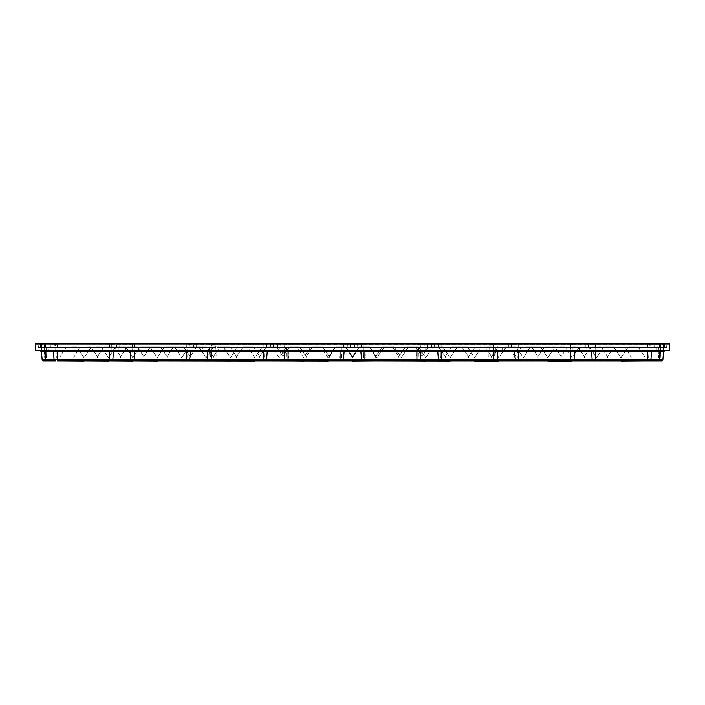 <?xml version="1.0" encoding="UTF-8"?>
<svg xmlns="http://www.w3.org/2000/svg" width="705" height="705" viewBox="0 0 705 705"><rect width="100%" height="100%" fill="white"/><g stroke="black" fill="none" stroke-linecap="round" stroke-linejoin="round"><path stroke-width="0.53" stroke-dasharray="3.52 2.64" d="M46.23 347.909L46.23 350.711L38.907 350.711L46.23 350.711L38.907 350.711L46.23 350.711L46.23 347.909L38.907 347.909L38.907 350.711L38.907 347.909L46.23 347.909M35.25 350.711L669.75 350.711L669.75 344.005L663.652 344.005L663.652 350.711L656.329 350.711L663.652 350.711L663.652 347.909L656.329 347.909L656.329 350.711M52.434 350.711L53.651 351.83L54.338 359.726L42.141 359.726L41.445 351.83L53.651 351.83L41.445 351.83L42.141 359.726L54.073 359.726L53.404 351.83L109.442 351.83L109.442 359.726L207.816 359.726L207.147 351.83L263.185 351.83L263.185 350.711L288.072 350.711L40.229 350.711L268.42 350.711A1.216 1.181 -90 0 0 267.239 351.83L266.569 359.726A1.216 1.181 -90 0 1 265.388 360.837L57.458 360.837L57.458 359.726L109.442 359.726L109.442 360.837M208.997 360.837A1.216 1.181 -90 0 1 207.816 359.726L284.688 359.726L284.018 351.83L340.057 351.83L340.057 350.711L364.943 350.711L288.072 350.711L345.291 350.711A1.216 1.181 -90 0 0 344.111 351.83L343.441 359.726A1.216 1.181 -90 0 1 342.26 360.837L279.224 360.837M279.224 360.995L303.635 360.995L285.869 360.837A1.216 1.181 -90 0 1 284.688 359.726L361.559 359.726L360.889 351.83L416.928 351.83L416.928 350.711L441.815 350.711L359.709 350.711L360.889 351.83L340.057 351.83L340.057 360.837M362.74 360.837A1.216 1.181 -90 0 1 361.559 359.726L438.431 359.726L437.761 351.83L493.8 351.83L493.8 350.711L436.58 350.711L437.761 351.83L420.982 351.83L420.312 359.726A1.216 1.181 -90 0 1 419.131 360.837L342.26 360.837M439.612 360.837A1.216 1.181 -90 0 1 438.431 359.726L515.302 359.726L514.632 351.83L518.686 351.83L518.686 350.711L595.558 350.711L513.452 350.711L514.632 351.83L497.853 351.83L497.184 359.726A1.216 1.181 -90 0 1 496.003 360.837L419.131 360.837M516.483 360.837A1.216 1.181 -90 0 1 515.302 359.726L592.182 359.726L591.504 351.83L647.542 351.83L647.542 350.711L590.323 350.711L591.504 351.83L574.725 351.83L574.055 359.726A1.216 1.181 -90 0 1 572.874 360.837L496.003 360.837M125.543 350.711L118.22 350.711L125.543 350.711L118.22 350.711L125.543 350.711L125.543 347.909L118.22 347.909L118.22 350.711L118.22 347.909L125.543 347.909L125.543 350.711M202.414 350.711L195.091 350.711L202.414 350.711L195.091 350.711L202.414 350.711L202.414 347.909L195.091 347.909L195.091 350.711L195.091 347.909L202.414 347.909L202.414 350.711M279.286 350.711L271.971 350.711L279.286 350.711L271.971 350.711L279.286 350.711L279.286 347.909L271.971 347.909L271.971 350.711L271.971 347.909L279.286 347.909L279.286 350.711M356.157 350.711L348.843 350.711L356.157 350.711L348.843 350.711L356.157 350.711L356.157 347.909L348.843 347.909L348.843 350.711L348.843 347.909L356.157 347.909L356.157 350.711M48.671 350.711L41.348 350.711L48.671 350.711L48.671 347.909L41.348 347.909L41.348 350.711L41.348 344.005L663.652 344.005M433.029 350.711L425.714 350.711L433.029 350.711L425.714 350.711L433.029 350.711L433.029 347.909L425.714 347.909L425.714 350.711L425.714 347.909L433.029 347.909L433.029 350.711M509.909 350.711L502.586 350.711L509.909 350.711L502.586 350.711L509.909 350.711L509.909 347.909L502.586 347.909L502.586 350.711L502.586 347.909L509.909 347.909L509.909 350.711M586.78 350.711L579.457 350.711L586.78 350.711L579.457 350.711L586.78 350.711L586.78 347.909L579.457 347.909L579.457 350.711L579.457 347.909L586.78 347.909L586.78 350.711M666.093 350.711L658.77 350.711L666.093 350.711L658.77 350.711L666.093 350.711L666.093 347.909L658.77 347.909L658.77 350.711L658.77 347.909L666.093 347.909L666.093 350.711M666.093 347.909L658.77 347.909L666.093 347.909M586.78 347.909L579.457 347.909L586.78 347.909M509.909 347.909L502.586 347.909L509.909 347.909M433.029 347.909L425.714 347.909L433.029 347.909M356.157 347.909L348.843 347.909L356.157 347.909M279.286 347.909L271.971 347.909L279.286 347.909M202.414 347.909L195.091 347.909L202.414 347.909M125.543 347.909L118.22 347.909L125.543 347.909M45.517 360.837L43.358 360.837A1.216 1.216 0 0 1 42.141 359.726A1.216 1.216 0 0 0 43.358 360.837A1.216 1.216 0 0 1 42.141 359.726A1.216 1.216 0 0 0 43.358 360.837A1.216 1.216 0 0 1 42.141 359.726L45.455 359.726L45.517 360.837L55.554 360.837L54.338 359.726L45.455 359.726L45.517 360.837L45.367 350.711L40.229 350.711L41.445 351.83L40.229 350.711L45.367 350.711L45.42 351.83L45.367 350.711M593.354 360.837A1.216 1.181 -90 0 1 592.182 359.726L647.542 359.726L647.542 360.837L572.874 360.837M649.746 360.837L659.483 360.837L649.746 360.837A1.216 1.181 -90 0 0 650.926 359.726L659.545 359.726L659.483 360.837L649.446 360.837L650.662 359.726L662.859 359.726A1.216 1.216 0 0 1 661.642 360.837A1.216 1.216 0 0 0 662.859 359.726L659.545 359.726L659.483 360.837L659.545 359.726L650.662 359.726L651.35 351.83L659.58 351.83L651.596 351.83L650.926 359.726L647.542 359.726L647.542 351.83L651.596 351.83L652.777 350.711L647.542 350.711L652.777 350.711M645.287 360.837L620.999 360.837M376.84 360.995L620.999 360.995M547.794 360.995L572.196 360.995M474.58 360.995L498.981 360.995M450.178 360.837L474.456 360.837L450.178 360.995M425.776 360.837L450.054 360.837L425.776 360.995M401.251 360.995L425.653 360.995M328.16 360.837L352.438 360.995L328.16 360.837M279.347 360.995L328.036 360.995L279.347 360.837M230.544 360.837L254.822 360.837M206.142 360.837L157.33 360.837M59.714 360.837L132.126 360.837A1.216 1.181 -90 0 1 130.945 359.726L130.275 351.83L113.496 351.83L112.818 359.726A1.216 1.181 -90 0 1 111.646 360.837M84.115 360.837L108.403 360.837L84.115 360.995M561.215 360.837L584.278 360.837L561.215 360.837M561.092 360.837L538.03 360.837L561.092 360.837M491.667 360.837L514.721 360.837L491.667 360.837M491.544 360.837L468.481 360.837L491.544 360.837M468.358 360.837L445.296 360.837L468.358 360.837M445.172 360.837L422.11 360.837L445.172 360.837M398.924 360.837L421.987 360.837L398.924 360.837M398.81 360.837L375.747 360.837L398.81 360.837M329.253 360.837L306.19 360.995L329.253 360.837M282.89 360.837L259.828 360.837L282.89 360.837M259.704 360.837L236.642 360.995L259.704 360.837M236.519 360.837L213.456 360.995L236.519 360.837M166.97 360.837L143.908 360.995L166.97 360.837M120.599 360.837L97.537 360.837L120.599 360.837M97.422 360.837L74.36 360.837L97.422 360.837M303.749 360.995L328.036 360.837M132.928 360.995L157.206 360.837M607.578 360.995L630.64 360.995L607.578 360.995M134.329 360.837L134.329 351.83L186.314 351.83L186.314 350.711L129.094 350.711L130.275 351.83L134.329 351.83L134.32 350.711L191.549 350.711A1.216 1.181 -90 0 0 190.368 351.83L189.698 359.726A1.216 1.181 -90 0 1 188.517 360.837M663.555 351.83L659.58 351.83L663.555 351.83L662.859 359.726L663.555 351.83L662.859 359.726L659.545 359.726L659.58 351.83L663.555 351.83L664.771 350.711L659.633 350.711L664.771 350.711M200.89 347.909L196.625 347.909L200.89 347.909L196.625 347.909L200.89 347.909L200.89 344.005L200.89 347.909M655.28 347.662L666.472 347.662L667.018 344.005L666.718 347.442L667.018 344.005L666.718 347.442L659.73 347.442L659.739 344.005L667.018 344.005L654.822 344.005L667.018 344.005L654.963 344.005L659.739 344.005L659.73 347.442L654.275 347.662L659.713 347.662L652.301 347.38L659.589 347.635C649.287 347.635 649.287 347.635 659.589 347.635C649.287 347.635 649.287 347.635 659.589 347.635L664.277 347.38L659.616 347.38C649.763 347.424 649.763 347.424 659.616 347.38C649.763 347.424 649.763 347.424 659.616 347.38L659.668 347.38C651.367 347.433 651.367 347.433 659.668 347.38C651.367 347.433 651.367 347.433 659.668 347.38L416.928 347.662L659.713 347.662L588.428 347.442L654.672 347.442L647.542 347.442L647.542 344.005L647.542 347.442L647.542 344.005L595.558 344.005L659.536 344.005L578.091 344.005L588.137 344.005L588.428 347.442L570.671 347.442L570.671 344.005L570.671 347.442L570.671 344.005L518.686 344.005L592.315 344.005L501.22 344.005L511.266 344.005L511.557 347.442L493.8 347.442L493.8 344.005L493.8 347.442L493.8 344.005L441.815 344.005L515.443 344.005L424.348 344.005L434.395 344.005L434.685 347.442L416.928 347.442L416.928 344.005L416.928 347.442L416.928 344.005L347.477 344.005L357.523 344.005L357.814 347.442L364.943 347.442L361.409 347.442L361.7 344.005L438.572 344.005L280.652 344.005L280.942 347.442L263.185 347.442L270.315 347.442L270.605 344.005L280.652 344.005L270.605 344.005L270.315 347.442L263.185 347.442L263.185 344.005L284.829 344.005L186.314 344.005L207.957 344.005L196.625 344.005L196.625 347.909L196.625 344.005L198.757 344.005L46.433 344.005M124.018 347.909L119.744 347.909L124.018 347.909L119.744 347.909L124.018 347.909L124.018 344.005L124.018 347.909M434.641 344.005L112.685 344.005L124.018 344.005L119.744 344.005L119.744 347.909L119.744 344.005L203.78 344.005L204.071 347.442L203.78 344.005M277.761 347.909L273.496 347.909L277.761 347.909L273.496 347.909L277.761 347.909L277.761 344.005L277.761 347.909M275.629 344.005L277.761 344.005L273.496 344.005L273.496 347.909L273.496 344.005L275.629 344.005M41.348 347.909L48.671 347.909M47.147 347.909L42.873 347.909L47.147 347.909L47.147 344.005L45.014 344.005L47.147 344.005M42.873 344.005L45.014 344.005L42.873 344.005L42.873 347.909M44.706 347.909L40.432 347.909L44.706 347.909L40.432 347.909L44.706 347.909L44.706 344.005L44.706 347.909M42.573 344.005L40.432 344.005L40.432 347.909L40.432 344.005L42.573 344.005M40.432 344.005L44.706 344.005L40.432 344.005M508.375 347.909L504.11 347.909L508.375 347.909L504.11 347.909L508.375 347.909L508.375 344.005L508.375 347.909M504.11 344.005L504.11 347.909L504.11 344.005M585.256 347.909L580.982 347.909L585.256 347.909L580.982 347.909L585.256 347.909L585.256 344.005L585.256 347.909M580.982 344.005L580.982 347.909L580.982 344.005M431.504 347.909L427.239 347.909L431.504 347.909L427.239 347.909L431.504 347.909L431.504 344.005L431.504 347.909M427.239 344.005L427.239 347.909L427.239 344.005L431.504 344.005L427.239 344.005M656.329 347.909L663.652 347.909M662.127 347.909L657.853 347.909L662.127 347.909L662.127 344.005L659.986 344.005L662.127 344.005M657.853 344.005L659.986 344.005L657.853 344.005L657.853 347.909M664.568 347.909L660.294 347.909L664.568 347.909L660.294 347.909L664.568 347.909L664.568 344.005L664.568 347.909M660.294 344.005L660.294 347.909L660.294 344.005L664.568 344.005L662.065 344.005M354.633 347.909L350.367 347.909L354.633 347.909L350.367 347.909L354.633 347.909L354.633 344.005L354.633 347.909M350.367 344.005L350.367 347.909L350.367 344.005L354.633 344.005M432.227 347.662L340.057 347.662L364.943 347.662L364.943 344.005L364.943 347.442L416.928 347.442L340.057 347.442L340.057 344.005L340.057 347.442L361.409 347.442L280.942 347.442L280.652 344.005L286.371 344.005M357.77 344.005L362.952 344.005M511.513 344.005L661.017 344.005L647.498 344.234L660.77 344.234L659.096 344.234L660.77 344.234L660.285 358.158L660.77 344.234L660.285 358.158L648.882 358.158L649.27 344.234L648.891 358.158L660.285 358.158L661.017 344.005L516.968 344.005M588.393 344.005L593.566 344.005M50.178 344.005L50.487 347.442L38.281 347.442L37.982 344.005L38.281 347.442L45.27 347.442L38.281 347.442L45.27 347.442L45.261 344.005L37.982 344.005L50.037 344.005L50.328 347.442L50.037 344.005M50.284 344.005L55.774 344.005M344.26 347.662L204.309 347.662L263.185 347.442L204.071 347.442L211.2 347.442L211.2 344.005L211.2 347.442L186.314 347.442L193.443 347.442L193.734 344.005L193.443 347.442L109.442 347.442L116.572 347.442L116.863 344.005L116.572 347.442L109.442 347.442L109.442 344.005L112.685 344.005L45.464 344.005L126.909 344.005L127.2 347.442L126.909 344.005M127.156 344.005L132.646 344.005M204.027 344.005L209.517 344.005M35.25 344.005L41.348 344.005M193.443 347.442L204.071 347.442M45.261 344.005L45.287 347.662L38.969 347.662L57.458 347.38L45.384 347.38C55.395 347.433 55.395 347.433 45.384 347.38C55.395 347.433 55.395 347.433 45.384 347.38L45.331 347.38C53.651 347.433 53.651 347.433 45.331 347.38C53.651 347.433 53.651 347.433 45.331 347.38L211.2 347.662L116.572 347.442L186.314 347.442L186.314 344.005L186.314 347.442L134.329 347.442L134.329 344.005L134.329 347.662L38.528 347.662L37.982 344.005L38.528 347.662L186.314 347.662L53.377 347.627M57.458 347.442L45.411 347.627C55.713 347.627 55.713 347.627 45.411 347.627C55.713 347.627 55.713 347.627 45.411 347.627L57.458 347.635L41.736 347.662L54.179 347.45L41.736 347.662L42.282 344.005L54.479 344.005L42.282 344.005L41.736 347.662L109.442 347.442L57.458 347.442L57.458 344.005L57.458 347.662L109.46 347.662L57.449 347.662L113.214 347.662L57.449 347.662L109.442 347.662L57.458 347.662L109.442 347.635L57.458 347.662L109.442 347.635L57.458 347.442L57.458 344.005L57.458 347.442M45.27 347.442L50.725 347.662M420.832 347.662L441.815 347.442L441.815 344.005L438.572 344.005L441.815 344.005L441.815 347.442L493.8 347.442L434.685 347.442L434.395 344.005M501.035 347.662L518.686 347.442L518.686 344.005L515.443 344.005L518.686 344.005L518.686 347.442L570.671 347.442L511.557 347.442L511.266 344.005M659.73 347.442L666.718 347.442L654.672 347.442L654.963 344.005L654.672 347.442L666.718 347.442L659.73 347.442L659.739 344.005L659.73 347.442L654.513 347.442L654.822 344.005M38.528 347.662L48.795 347.671M577.906 347.662L570.671 347.635L577.756 347.671M435.064 347.662L441.815 347.38L422.833 347.389L434.853 347.653M426.516 347.662L425.538 347.662M509.08 347.662L503.846 347.662M576.575 347.389L595.558 347.635L576.575 347.389M503.388 347.662L508.693 347.662M352.5 347.644L500.77 347.653M421.132 347.662L431.821 347.662M423.679 347.662L416.928 347.38L423.899 347.653M493.8 344.005L493.8 347.442L497.333 347.442L346.516 347.662M647.542 344.005L647.542 347.442L651.085 347.442L497.333 347.442L595.558 347.662L595.558 344.005L592.315 344.005L595.558 344.005L595.558 347.442L647.542 347.442L595.558 347.662L651.314 347.662L497.571 347.662L659.624 347.662M220.7 347.662L344.322 347.662M192.209 347.389L206.442 347.38L192.209 347.389M134.329 347.635L207.429 347.662L130.557 347.662M115.338 347.389L129.57 347.38L115.338 347.389M574.989 347.635L591.239 347.635L574.989 347.635M57.458 347.635L109.442 347.23L57.458 347.23L109.442 347.38L68.077 347.662M340.057 344.005L340.057 347.442L288.072 347.662L340.057 347.635L288.072 347.635L340.057 347.442L340.057 344.005L343.3 344.005L343.829 347.662L361.171 347.662L263.185 347.662L343.829 347.662L288.072 347.662L288.072 344.005L288.072 347.442L347.186 347.442L347.477 344.005L347.186 347.442L357.814 347.442L357.523 344.005M344.815 347.38L360.185 347.38L344.815 347.38M190.517 347.662L207.006 347.662L190.517 347.662M143.829 347.662L211.2 347.635M595.558 347.662L647.542 347.662L591.786 347.662L592.315 344.005L591.786 347.662L594.544 347.662M591.724 347.662L591.239 347.635L591.724 347.662M663.828 347.635L664.277 347.38L663.828 347.635M41.295 347.662L40.141 347.23L41.295 347.662M654.275 347.662L659.713 347.662L659.536 344.005L659.554 347.442L659.536 344.005L659.554 347.442L663.017 347.442L650.821 347.442L663.264 347.662L662.718 344.005L650.521 344.005L662.718 344.005L659.536 344.005L662.718 344.005L663.264 347.662L659.995 347.662M651.059 347.662L650.521 344.005M283.754 347.627L267.38 347.662L283.754 347.627M187.592 344.005L518.73 344.005L416.884 344.234L418.655 344.234L418.268 358.158L418.655 344.234L441.859 344.234L440.087 344.234L440.475 358.158L418.268 358.158L493.377 358.158L440.475 358.158L439.849 344.005M341.326 344.005L288.116 344.234L364.987 344.234L340.013 344.234L341.784 344.234L341.396 358.158L363.604 358.158L363.216 344.234L363.604 358.158L339.634 358.158L341.396 358.158L342.022 344.005L341.246 344.005M265.142 344.005L264.463 344.005L265.142 344.005M56.109 358.158L55.51 344.005L134.373 344.005L134.329 347.442L134.329 344.005L43.983 344.005L57.502 344.234L55.73 344.234L56.118 358.158L120.661 358.025L56.118 358.158M55.51 344.005L132.602 344.234L132.989 358.158L339.634 358.158L122.441 358.158L132.989 358.158L132.364 344.005L57.502 344.005M110.623 344.005L111.408 344.005L110.782 358.158L111.408 344.005L109.407 344.005L110.711 344.005M264.454 344.005L263.141 344.234L265.15 344.005L264.525 358.158L264.913 344.234L286.345 344.234L286.732 358.158L286.107 344.005L264.375 344.005M495.527 344.234L493.756 344.234L495.527 344.234L495.139 358.158L495.527 344.234L516.959 344.234L495.527 344.234M518.73 344.234L572.398 344.234L518.73 344.234L519.109 358.158L570.248 358.158L495.139 358.158L519.109 358.158L518.73 344.234M593.83 344.234L572.398 344.234L572.011 358.158L572.398 344.234L595.602 344.234L593.83 344.234L594.218 358.158L584.842 358.158L647.12 358.158L594.218 358.158L593.83 344.234M188.041 344.234L209.464 344.234L209.861 358.158L209.235 344.005L188.041 344.234L187.653 358.158L188.041 344.234M55.633 344.005L43.983 344.005L45.904 344.234L43.983 344.005L45.904 344.234L46.327 358.158L44.715 358.158L56.365 358.158L44.715 358.158L46.327 358.158L45.904 344.234L44.23 344.234L44.715 358.158L43.983 344.005L45.869 344.005L46.327 358.158L45.887 344.005L55.88 344.234L56.365 358.158M416.505 358.158L365.366 358.158L416.505 358.158L416.884 344.005L364.987 344.234L416.884 344.234L416.505 358.158M493.377 358.158L495.139 358.158L493.377 358.158L493.756 344.234L441.859 344.234L493.756 344.234L493.377 358.158M516.959 344.234L517.347 358.158L516.959 344.234M570.248 358.158L584.339 358.025L570.248 358.158L570.627 344.234L570.248 358.158M649.798 358.158L648.882 358.158M659.096 344.234L658.673 358.158C645.657 358.158 645.657 358.158 658.673 358.158C645.657 358.158 645.657 358.158 658.673 358.158L660.285 358.158L658.673 358.158L659.096 344.234L649.12 344.234L659.096 344.234M365.366 358.158L363.604 358.158L365.366 358.158L364.987 344.234L365.366 358.158M376.902 358.158L85.887 358.158C69.883 358.158 69.883 358.158 85.887 358.158C69.883 358.158 69.883 358.158 85.887 358.158L132.258 358.158L85.887 358.158C69.883 358.158 69.883 358.158 85.887 358.158C69.883 358.158 69.883 358.158 85.887 358.158L71.857 358.158C55.854 358.158 55.854 358.158 71.857 358.158C55.854 358.158 55.854 358.158 71.857 358.158L120.158 358.158L71.857 358.158C55.854 358.158 55.854 358.158 71.857 358.158C55.854 358.158 55.854 358.158 71.857 358.158L352.5 358.158C352.5 356.184 352.5 356.184 352.5 358.158C352.5 356.184 352.5 356.184 352.5 358.158C352.5 356.184 352.5 356.184 352.5 358.158C352.5 356.184 352.5 356.184 352.5 358.158L376.902 358.158M582.559 358.158L619.113 358.158C635.117 358.158 635.117 358.158 619.113 358.158C635.117 358.158 635.117 358.158 619.113 358.158L572.742 358.158L619.113 358.158C635.117 358.158 635.117 358.158 619.113 358.158C635.117 358.158 635.117 358.158 619.113 358.158L633.143 358.158C649.146 358.158 649.146 358.158 633.143 358.158C649.146 358.158 649.146 358.158 633.143 358.158L584.842 358.158L633.143 358.158C649.146 358.158 649.146 358.158 633.143 358.158C649.146 358.158 649.146 358.158 633.143 358.158L582.559 358.158M642.466 358.158L649.851 358.158L642.466 358.034M468.42 358.158L572.742 358.158L468.42 358.158C468.42 356.184 468.42 356.184 468.42 358.158C468.42 356.184 468.42 356.184 468.42 358.158C468.42 356.184 468.42 356.184 468.42 358.158C468.42 356.184 468.42 356.184 468.42 358.158M422.048 358.158L364.088 358.158L422.048 358.158C422.048 356.184 422.048 356.184 422.048 358.158C422.048 356.184 422.048 356.184 422.048 358.158C422.048 356.184 422.048 356.184 422.048 358.158C422.048 356.184 422.048 356.184 422.048 358.158M210.592 358.158L216.206 358.158L210.592 358.158L211.015 345.952L215.774 345.952L211.015 345.952M488.794 358.158L494.408 358.158L488.794 358.158L489.226 345.952L493.985 345.952L489.226 345.952M433.645 347.177L428.578 347.177L433.645 347.177M410.46 347.177L405.393 347.177L410.46 347.177M398.871 358.158C398.871 356.184 398.871 356.184 398.871 358.158C398.871 356.184 398.871 356.184 398.871 358.158C398.871 356.184 398.871 356.184 398.871 358.158C398.871 356.184 398.871 356.184 398.871 358.158M387.274 347.177L392.341 347.177L387.274 347.177M375.686 358.158C375.686 356.184 375.686 356.184 375.686 358.158C375.686 356.184 375.686 356.184 375.686 358.158C375.686 356.184 375.686 356.184 375.686 358.158C375.686 356.184 375.686 356.184 375.686 358.158M364.088 347.177L369.156 347.177L364.088 347.177M340.912 347.177L335.844 347.177L340.912 347.177M329.314 358.158C329.314 356.184 329.314 356.184 329.314 358.158C329.314 356.184 329.314 356.184 329.314 358.158C329.314 356.184 329.314 356.184 329.314 358.158C329.314 356.184 329.314 356.184 329.314 358.158M317.726 347.177L312.659 347.177L317.726 347.177M306.129 358.158C306.129 356.184 306.129 356.184 306.129 358.158C306.129 356.184 306.129 356.184 306.129 358.158C306.129 356.184 306.129 356.184 306.129 358.158C306.129 356.184 306.129 356.184 306.129 358.158M294.54 347.177L289.473 347.177L294.54 347.177M282.952 358.158C282.952 356.184 282.952 356.184 282.952 358.158C282.952 356.184 282.952 356.184 282.952 358.158C282.952 356.184 282.952 356.184 282.952 358.158C282.952 356.184 282.952 356.184 282.952 358.158M271.355 347.177L276.422 347.177L271.355 347.177M259.766 358.158C259.766 356.184 259.766 356.184 259.766 358.158C259.766 356.184 259.766 356.184 259.766 358.158C259.766 356.184 259.766 356.184 259.766 358.158C259.766 356.184 259.766 356.184 259.766 358.158M248.178 347.177L243.11 347.177L248.178 347.177M236.58 358.158C236.58 356.184 236.58 356.184 236.58 358.158C236.58 356.184 236.58 356.184 236.58 358.158C236.58 356.184 236.58 356.184 236.58 358.158C236.58 356.184 236.58 356.184 236.58 358.158M224.992 347.177L219.925 347.177L224.992 347.177M213.395 358.158C213.395 356.184 213.395 356.184 213.395 358.158C213.395 356.184 213.395 356.184 213.395 358.158C213.395 356.184 213.395 356.184 213.395 358.158C213.395 356.184 213.395 356.184 213.395 358.158M201.806 347.177L196.739 347.177L201.806 347.177M190.218 358.158C190.218 356.184 190.218 356.184 190.218 358.158C190.218 356.184 190.218 356.184 190.218 358.158C190.218 356.184 190.218 356.184 190.218 358.158C190.218 356.184 190.218 356.184 190.218 358.158M178.621 347.177L183.688 347.177L178.621 347.177M167.032 358.158C167.032 356.184 167.032 356.184 167.032 358.158C167.032 356.184 167.032 356.184 167.032 358.158C167.032 356.184 167.032 356.184 167.032 358.158C167.032 356.184 167.032 356.184 167.032 358.158M155.435 347.177L160.502 347.177L155.435 347.177M143.846 358.158C143.846 356.184 143.846 356.184 143.846 358.158C143.846 356.184 143.846 356.184 143.846 358.158C143.846 356.184 143.846 356.184 143.846 358.158C143.846 356.184 143.846 356.184 143.846 358.158M132.258 347.177L127.191 347.177L132.258 347.177M120.661 358.158C120.661 356.184 120.661 356.184 120.661 358.158C120.661 356.184 120.661 356.184 120.661 358.158C120.661 356.184 120.661 356.184 120.661 358.158C120.661 356.184 120.661 356.184 120.661 358.158M109.072 347.177L114.14 347.177L109.072 347.177M97.484 358.158C97.484 356.184 97.484 356.184 97.484 358.158C97.484 356.184 97.484 356.184 97.484 358.158C97.484 356.184 97.484 356.184 97.484 358.158C97.484 356.184 97.484 356.184 97.484 358.158M85.887 347.177L90.954 347.177L85.887 347.177M456.822 347.177L461.89 347.177L456.822 347.177M480.008 347.177L485.075 347.177L480.008 347.177M491.605 358.158C491.605 356.184 491.605 356.184 491.605 358.158C491.605 356.184 491.605 356.184 491.605 358.158C491.605 356.184 491.605 356.184 491.605 358.158C491.605 356.184 491.605 356.184 491.605 358.158M503.194 347.177L508.261 347.177L503.194 347.177M514.782 358.158C514.782 356.184 514.782 356.184 514.782 358.158C514.782 356.184 514.782 356.184 514.782 358.158C514.782 356.184 514.782 356.184 514.782 358.158C514.782 356.184 514.782 356.184 514.782 358.158M526.379 347.177L521.312 347.177L526.379 347.177M537.968 358.158C537.968 356.184 537.968 356.184 537.968 358.158C537.968 356.184 537.968 356.184 537.968 358.158C537.968 356.184 537.968 356.184 537.968 358.158C537.968 356.184 537.968 356.184 537.968 358.158M549.565 347.177L544.498 347.177L549.565 347.177M561.154 358.158C561.154 356.184 561.154 356.184 561.154 358.158C561.154 356.184 561.154 356.184 561.154 358.158C561.154 356.184 561.154 356.184 561.154 358.158C561.154 356.184 561.154 356.184 561.154 358.158M572.742 347.177L577.809 347.177L572.742 347.177M584.339 358.158C584.339 356.184 584.339 356.184 584.339 358.158C584.339 356.184 584.339 356.184 584.339 358.158C584.339 356.184 584.339 356.184 584.339 358.158C584.339 356.184 584.339 356.184 584.339 358.158M595.928 347.177L600.995 347.177L595.928 347.177M607.516 358.158C607.516 356.184 607.516 356.184 607.516 358.158C607.516 356.184 607.516 356.184 607.516 358.158C607.516 356.184 607.516 356.184 607.516 358.158C607.516 356.184 607.516 356.184 607.516 358.158M619.113 347.177L614.046 347.177L619.113 347.177M445.234 358.158C445.234 356.184 445.234 356.184 445.234 358.158C445.234 356.184 445.234 356.184 445.234 358.158C445.234 356.184 445.234 356.184 445.234 358.158C445.234 356.184 445.234 356.184 445.234 358.158M493.985 345.952L494.408 358.158M215.774 345.952L216.206 358.158M433.645 346.807L428.596 346.807L422.048 356.695L415.509 346.807L405.41 346.807L398.871 356.695L392.324 346.807L382.225 346.807L375.686 356.695L369.147 346.807L359.039 346.807L352.5 356.695L345.961 346.807L335.853 346.807L329.314 356.695L322.775 346.807L312.676 346.807L306.129 356.695L299.59 346.807L289.491 346.807L282.952 356.695L276.404 346.807L266.305 346.807L259.766 356.695L253.227 346.807L243.119 346.807L236.58 356.695L230.042 346.807L219.942 346.807L213.395 356.695L206.856 346.807L196.757 346.807L190.218 356.695L183.67 346.807L173.571 346.807L167.032 356.695L160.493 346.807L150.385 346.807L143.846 356.695L137.308 346.807L127.208 346.807L120.661 356.695L114.122 346.807L104.023 346.807L97.484 356.695L90.936 346.807L80.828 347.177L90.936 346.807L97.484 356.695L104.023 346.807L114.122 346.807L120.661 356.695L127.208 346.807L137.308 346.807L143.846 356.695L150.385 346.807L160.493 346.807L167.032 356.695L173.571 346.807L183.67 346.807L190.218 356.695L196.757 346.807L206.856 346.807L213.395 356.695L219.942 346.807L230.042 346.807L236.58 356.695L243.119 346.807L253.227 346.807L259.766 356.695L266.305 346.807L276.404 346.807L282.952 356.695L289.491 346.807L299.59 346.807L306.129 356.695L312.676 346.807L322.775 346.807L329.314 356.695L335.853 346.807L345.961 346.807L352.5 356.695L359.039 346.807L369.147 346.807L375.686 356.695L382.225 346.807L392.324 346.807L398.871 356.695L405.41 346.807L415.509 346.807L422.048 356.695L428.596 346.807L438.704 347.177L433.645 346.807M456.822 346.807L451.773 346.807L445.234 356.695L438.704 347.177L445.234 356.695L451.773 346.807L461.881 346.807L468.42 356.695L474.95 347.177L468.42 356.695L461.881 346.807L456.822 346.807M480.008 346.807L474.95 347.177L485.058 346.807L491.605 356.695L494.954 351.213L491.605 356.695L485.058 346.807L480.008 346.807M503.194 346.807L498.127 347.177L508.243 346.807L514.782 356.695L521.33 346.807L514.782 356.695L508.243 346.807L503.194 346.807M526.379 346.807L531.429 346.807L537.968 356.695L544.507 346.807L537.968 356.695L531.429 346.807L526.379 346.807M549.565 346.807L544.507 346.807L554.615 346.807L561.154 356.695L567.692 346.807L561.154 356.695L554.615 346.807L549.565 346.807M572.742 346.807L577.792 346.807L584.339 356.695L590.878 346.807L584.339 356.695L577.792 346.807L572.742 346.807M595.928 346.807L590.878 346.807L600.977 346.807L607.516 356.695L614.064 346.807L607.516 356.695L600.977 346.807L595.928 346.807M619.113 346.807L624.172 347.177L619.113 346.807M415.509 346.807L410.46 346.807L415.509 346.807M392.324 346.807L387.274 346.807L392.324 346.807M369.147 346.807L364.088 346.807L369.147 346.807M345.961 346.807L340.912 346.807L345.961 346.807M322.775 346.807L317.726 346.807L322.775 346.807M299.59 346.807L294.54 346.807L299.59 346.807M276.404 346.807L271.355 346.807L276.404 346.807M253.227 346.807L248.178 346.807L253.227 346.807M230.042 346.807L224.992 346.807L230.042 346.807M206.856 346.807L201.806 346.807L206.856 346.807M183.67 346.807L178.621 346.807L183.67 346.807M160.493 346.807L155.435 346.807L160.493 346.807M137.308 346.807L132.258 346.807L137.308 346.807M114.122 346.807L109.072 346.807L114.122 346.807M90.936 346.807L85.887 346.807L90.936 346.807M364.705 347.177L359.638 347.177L364.705 347.177M364.705 346.807L359.638 347.177L369.755 346.807L376.902 357.787L384.04 347.177L394.165 347.177L384.058 346.807L376.902 357.787L369.755 346.807L364.705 346.807M389.107 346.807L384.058 346.807L394.157 346.807L389.107 347.177L394.165 347.177L401.312 357.787L408.442 347.177L418.576 347.177L408.459 346.807L401.304 357.787L394.157 346.807L389.107 346.807M413.509 346.807L408.459 346.807L418.558 346.807L413.509 347.177L418.576 347.177L425.714 357.787L432.852 347.177L442.978 347.177L432.861 346.807L425.714 357.787L418.558 346.807L413.509 346.807M437.911 346.807L432.861 346.807L442.96 346.807L437.911 347.177L442.978 347.177L450.116 357.787L457.254 347.177L467.38 347.177L457.263 346.807L450.116 357.787L442.96 346.807L437.911 346.807M462.321 346.807L457.263 346.807L467.371 346.807L462.321 347.177L467.38 347.177L474.518 357.787L481.656 347.177L491.782 347.177L481.674 346.807L474.518 357.787L467.371 346.807L462.321 346.807M486.723 346.807L491.773 346.807L486.723 347.177L491.782 347.177L498.92 357.787L506.058 347.177L516.192 347.177L506.075 346.807L498.92 357.787L491.773 346.807L486.723 346.807M511.125 346.807L506.075 346.807L516.175 346.807L511.125 347.177L516.192 347.177L523.33 357.787L530.468 347.177L540.594 347.177L530.477 346.807L523.33 357.787L516.175 346.807L511.125 346.807M535.527 346.807L530.477 346.807L540.576 346.807L535.527 347.177L540.594 347.177L547.732 357.787L554.87 347.177L564.996 347.177L554.879 346.807L547.732 357.787L540.576 346.807L535.527 346.807M559.929 346.807L564.987 346.807L559.929 347.177L564.996 347.177L572.134 357.787L579.272 347.177L584.339 347.177L579.272 347.177L584.339 347.177L579.272 347.177L572.134 357.787L564.987 346.807L559.929 346.807M584.339 346.807L579.272 347.177L589.389 346.807L584.339 347.177L589.398 347.177L584.339 347.177L589.398 347.177L596.536 357.787L603.674 347.177L613.808 347.177L603.691 346.807L596.536 357.787L589.389 346.807L584.339 346.807M120.661 347.177L125.728 347.177L120.661 347.177M120.661 346.807L115.611 346.807L108.464 357.787L115.611 346.807L125.71 346.807L132.866 357.787L140.004 347.177L150.13 347.177L140.013 346.807L132.866 357.787L125.71 346.807L120.661 346.807M145.071 346.807L140.013 346.807L150.121 346.807L145.071 347.177L150.13 347.177L157.268 357.787L164.406 347.177L174.532 347.177L164.424 346.807L157.268 357.787L150.121 346.807L145.071 346.807M169.473 346.807L164.424 346.807L174.523 346.807L169.473 347.177L174.532 347.177L181.67 357.787L188.808 347.177L198.942 347.177L188.825 346.807L181.67 357.787L174.523 346.807L169.473 346.807M193.875 346.807L188.825 346.807L198.925 346.807L193.875 347.177L198.942 347.177L206.08 357.787L213.218 347.177L223.344 347.177L213.227 346.807L206.08 357.787L198.925 346.807L193.875 346.807M218.277 346.807L213.227 346.807L223.326 346.807L218.277 347.177L223.344 347.177L230.482 357.787L237.62 347.177L247.746 347.177L237.629 346.807L230.482 357.787L223.326 346.807L218.277 346.807M242.679 346.807L247.737 346.807L242.679 347.177L247.746 347.177L254.884 357.787L262.022 347.177L272.148 347.177L262.04 346.807L254.884 357.787L247.737 346.807L242.679 346.807M267.089 346.807L272.139 346.807L267.089 347.177L272.148 347.177L279.286 357.787L286.424 347.177L296.558 347.177L286.442 346.807L279.286 357.787L272.139 346.807L267.089 346.807M291.491 346.807L296.541 346.807L291.491 347.177L296.558 347.177L303.696 357.787L310.834 347.177L320.96 347.177L310.843 346.807L303.688 357.787L296.541 346.807L291.491 346.807M315.893 346.807L320.942 346.807L315.893 347.177L320.96 347.177L328.098 357.787L335.236 347.177L345.362 347.177L335.245 346.807L328.098 357.787L320.942 346.807L315.893 346.807M340.295 346.807L345.353 346.807L340.295 347.177L345.362 347.177L352.5 357.787L359.638 347.177L352.5 357.787L345.353 346.807L340.295 346.807M646.344 358.158L647.252 358.034L646.344 358.158M648.891 358.034L649.798 358.034M643.26 358.158L642.528 358.034L643.26 358.158M642.528 358.158L641.982 358.034L642.528 358.158M641.982 358.158L641.444 358.034L641.982 358.158M96.259 347.177L101.326 347.177L96.259 347.177M96.259 346.807L91.192 347.177L101.308 346.807L108.464 357.787L101.308 346.807L96.259 346.807M71.857 347.177L66.79 347.177L71.857 347.177M71.857 346.807L66.79 347.177L76.907 346.807L84.054 357.787L91.192 347.177L84.054 357.787L76.907 346.807L71.857 346.807M608.741 346.807L603.691 346.807L613.791 346.807L608.741 347.177L613.808 347.177L620.946 357.787L628.085 347.177L638.21 347.177L628.093 346.807L620.938 357.787L613.791 346.807L608.741 346.807M633.143 346.807L628.093 346.807L638.192 346.807L633.143 347.177L638.21 347.177L645.551 358.158L638.192 346.807L633.143 346.807M642.167 358.034L643.806 358.034M489.993 345.952L493.209 345.952L489.993 345.952L490.16 344.992L493.042 344.992L490.16 344.992A0.608 0.608 0 0 1 490.768 344.489L492.442 344.489L490.768 344.489M492.442 344.489A0.608 0.608 0 0 1 493.042 344.992L493.209 345.952M211.791 345.952L215.007 345.952L211.791 345.952L211.958 344.992L214.84 344.992L211.958 344.992A0.608 0.608 0 0 1 212.557 344.489L214.232 344.489L212.557 344.489M214.232 344.489A0.608 0.608 0 0 1 214.84 344.992L215.007 345.952M643.806 358.158L642.167 358.158M157.206 360.995L230.544 360.995M157.33 360.995L181.608 360.995M181.731 360.995L206.019 360.995M206.142 360.995L230.42 360.995M41.445 351.83L53.404 351.83L52.223 350.711L114.677 350.711A1.216 1.181 -90 0 0 113.496 351.83L109.442 351.83L109.442 350.711L57.458 350.711L57.458 359.726L54.073 359.726A1.216 1.181 -90 0 0 55.254 360.837M186.314 359.726L186.314 351.83L207.147 351.83L205.966 350.711L263.185 350.711L211.2 350.711L211.2 360.837M263.185 359.726L263.185 351.83L284.018 351.83L282.837 350.711L340.057 350.711L288.072 350.711L288.072 360.837M416.928 359.726L416.928 351.83L420.982 351.83A1.216 1.181 -90 0 1 422.163 350.711L364.943 350.711L364.943 360.837M493.8 360.837L493.8 351.83L497.853 351.83A1.216 1.181 -90 0 1 499.034 350.711L441.815 350.711L441.815 360.837M570.671 360.837L570.671 351.83L518.686 351.83L518.686 360.837M647.551 350.711L595.558 350.711L595.558 360.837M570.671 350.711L570.671 351.83L574.725 351.83A1.216 1.181 -90 0 1 575.906 350.711M659.633 350.711L659.545 359.726L659.58 351.83L651.35 351.83L652.566 350.711M422.163 350.711L416.928 350.711M499.034 350.711L493.808 350.711M205.966 350.711L211.192 350.711M52.223 350.711L57.449 350.711M109.442 344.005L109.442 347.442L109.442 344.005L109.442 347.442L113.214 347.662L130.795 347.442L131.086 344.005L130.795 347.442M263.185 344.005L263.185 347.442L263.185 344.005L263.185 347.442L266.957 347.662L263.185 347.662L284.3 347.662M424.058 347.442L424.348 344.005L423.82 347.662L434.685 347.442M500.929 347.442L501.22 344.005L500.691 347.662L511.557 347.442M570.671 344.005L570.671 347.442L577.8 347.442L578.091 344.005L577.8 347.442L588.428 347.442L588.137 344.005M270.077 347.662L281.18 347.662L270.315 347.442M127.438 347.662L116.334 347.662L127.2 347.442M49.905 347.662L51.165 347.662L50.328 347.442M346.948 347.662L358.052 347.662L346.948 347.662M577.562 347.662L588.666 347.662L577.8 347.442M500.259 347.662L499.704 347.389L500.259 347.662M666.031 347.662L659.695 347.662L665.899 347.627M358.484 347.662L359.039 347.389L358.484 347.662M421.687 347.38L422.833 347.389L421.687 347.38M437.056 347.38L435.91 347.389L437.056 347.38M498.558 347.38L499.704 347.389L498.558 347.38M513.936 347.38L512.782 347.389L513.936 347.38M664.859 347.23L664.277 347.38L664.859 347.23M659.668 347.38L663.264 347.662L659.668 347.38M39.542 347.38L40.141 347.23L39.542 347.38M420.462 347.442L420.171 344.005L420.7 347.662L417.95 347.662M440.933 347.662L438.043 347.662L438.572 344.005L438.043 347.662L440.792 347.662M497.333 347.442L497.043 344.005L497.571 347.662L494.681 347.662M517.805 347.662L514.914 347.662L515.443 344.005L514.914 347.662L517.673 347.662M574.205 347.442L573.914 344.005L574.443 347.662L571.552 347.662M651.085 347.442L650.785 344.005L651.085 347.442M361.7 344.005L361.171 347.662L364.044 347.662M284.538 347.442L284.829 344.005L284.538 347.442L288.072 347.662M343.3 344.005L343.829 347.662L341.467 347.662M416.928 344.005L416.928 347.442L361.171 347.662L420.7 347.662M441.815 347.442L441.815 344.005L441.815 347.442M518.686 347.442L518.686 344.005L518.686 347.442M595.558 347.442L595.558 344.005L595.558 347.442M364.943 347.442L364.943 344.005L364.943 347.442M288.072 347.442L288.072 344.005L288.072 347.442M266.428 344.005L266.719 347.442L266.428 344.005M211.2 347.442L211.2 344.005L211.2 347.442M189.557 344.005L189.848 347.442L189.557 344.005M186.314 347.442L186.314 344.005L186.314 347.442M112.685 344.005L112.976 347.442L112.685 344.005M53.915 347.442L54.215 344.005L53.915 347.442M45.464 344.005L45.446 347.442L45.464 344.005M441.859 344.005L442.238 358.158L441.859 344.005M595.602 344.005L647.498 344.234L595.602 344.234L595.981 358.158L595.602 344.005M647.322 350.711L647.296 351.83M211.244 344.234L263.141 344.234L211.244 344.234L211.623 358.158L211.244 344.234M340.013 344.234L339.634 358.158L340.013 344.234M288.116 344.234L288.495 358.158L288.116 344.234M263.141 344.234L262.762 358.158L263.141 344.234M186.27 344.234L185.891 358.158L186.27 344.234M134.373 344.234L134.752 358.158L134.373 344.234M109.398 344.234L109.019 358.158L109.398 344.234M57.502 344.234L57.881 358.158L57.502 344.234M595.558 350.711L590.323 350.711M518.686 350.711L513.452 350.711M441.815 350.711L436.58 350.711M364.943 350.711L359.709 350.711M340.057 350.711L345.291 350.711M288.072 350.711L282.837 350.711M263.185 350.711L268.42 350.711M186.314 350.711L191.549 350.711M129.094 350.711L134.329 350.711M109.442 350.711L114.677 350.711M204.309 347.662L193.205 347.662M511.795 347.662L500.691 347.662M434.923 347.662L423.82 347.662M431.927 347.662L429.539 347.662M426.93 347.662L429.222 347.662M508.34 347.662L506.331 347.662M585.203 347.662L582.022 347.662M653.835 347.662L654.619 347.662M655.262 347.662L659.14 347.662M580.189 347.662L584.181 347.662M503.67 347.662L506.014 347.662M426.798 347.662L429.142 347.662M356.633 347.662L354.606 347.662M356.783 347.662L355.646 347.662M422.26 347.23L436.483 347.23L422.26 347.23M499.131 347.23L513.355 347.23L499.131 347.23M653.086 347.662L651.499 347.662L652.724 347.23L664.806 347.23L653.711 347.627M590.226 347.23L570.671 347.23L590.226 347.23M45.358 347.23L57.458 347.23L45.358 347.23M441.815 347.23L436.483 347.23L441.815 347.23M518.686 347.23L513.355 347.23L518.686 347.23M652.874 347.23L647.542 347.23L652.874 347.23M664.806 347.23L659.642 347.23L664.806 347.23M345.388 347.23L340.057 347.23L345.388 347.23M282.74 347.23L263.185 347.23L282.74 347.23M205.869 347.23L186.314 347.23L205.869 347.23M128.997 347.23L109.442 347.23L128.997 347.23M663.546 347.662L662.682 347.662M661.872 347.662L660.893 347.662M651.508 347.662L653.121 347.662M658.303 347.662L654.725 347.662M654.91 347.662L658.117 347.662M662.33 347.662L660.735 347.662M663.026 347.662L663.502 347.662M574.443 347.662L571.693 347.662M497.571 347.662L494.822 347.662M42.3 347.662L41.331 347.662L42.3 347.662M354.262 347.662L357.206 347.662M358.193 347.662L359.576 347.662M345.247 347.662L346.446 347.662M647.542 347.662L651.314 347.662L647.542 347.662M52.981 344.005L54.479 344.005L53.985 347.653L45.437 347.662M364.943 347.662L416.928 347.662M347.345 347.662L346.129 347.662M352.438 347.662L350.967 347.662M360.052 347.662L358.351 347.662M354.465 347.662L356.924 347.662M648.635 358.158L649.367 344.005M187.495 344.005L186.279 344.005M55.686 344.005L56.197 344.005M45.922 344.005L50.786 344.005M45.878 344.005L43.983 344.005L45.878 344.005M73.479 358.158C75.25 354.562 77.7 350.896 80.828 347.177C77.7 350.896 75.25 354.562 73.479 358.158M631.521 358.158C629.75 354.562 627.3 350.896 624.172 347.177C627.3 350.896 629.75 354.562 631.521 358.158M495.298 350.711L498.127 347.177L495.298 350.711M59.449 358.158C61.22 354.562 63.67 350.896 66.79 347.177C63.67 350.896 61.22 354.562 59.449 358.158"/><path stroke-width="1.06" d="M35.25 344.005L669.75 344.005L669.75 350.711L35.25 350.711L35.25 344.005L35.25 350.711M663.687 351.372L662.859 359.726L650.926 359.726L651.596 351.83L595.558 351.83L595.558 359.726L343.441 359.726L344.111 351.83L288.072 351.83L288.072 350.711L340.057 350.711L340.057 360.837L649.746 360.837L647.542 360.837L647.542 359.726L595.558 359.726L595.558 360.837M419.131 360.837A1.216 1.181 90 0 0 420.312 359.726L420.982 351.83L364.943 351.83L364.943 350.711L416.928 350.711L416.928 359.726M496.003 360.837A1.216 1.181 90 0 0 497.184 359.726L497.853 351.83L441.815 351.83L441.815 350.711L493.808 350.711L493.8 360.837M572.874 360.837A1.216 1.181 90 0 0 574.055 359.726L574.725 351.83L518.686 351.83L518.686 350.711L570.68 350.711L570.671 360.837M575.906 350.711A1.216 1.181 90 0 0 574.725 351.83L595.558 351.83L595.558 350.711L647.551 350.711L647.542 359.726L650.926 359.726A1.216 1.181 90 0 1 649.746 360.837L661.642 360.837L659.483 360.837L659.633 350.711M342.26 360.837A1.216 1.181 90 0 0 343.441 359.726L112.818 359.726L113.496 351.83L57.458 351.83L57.458 350.711L109.442 350.711L109.442 360.837L340.057 360.837M188.517 360.837A1.216 1.181 90 0 0 189.698 359.726L190.368 351.83L134.329 351.83L134.329 350.711L186.314 350.711L186.314 359.726M328.16 360.995L265.388 360.837A1.216 1.181 90 0 0 266.569 359.726L267.239 351.83L211.2 351.83L211.2 350.711L263.185 350.711L263.185 359.726M45.367 350.711L45.42 351.83L41.445 351.83L40.229 350.711L41.445 351.83L42.141 359.726A1.216 1.216 0 0 0 43.358 360.837L55.554 360.837M111.646 360.837A1.216 1.181 90 0 0 112.818 359.726L57.458 359.726L57.458 360.837L109.442 360.837M620.999 360.837L450.178 360.837M450.178 360.995L376.964 360.837M376.84 360.837L352.562 360.995L376.84 360.837M303.749 360.995L285.869 360.837A1.216 1.181 90 0 1 284.688 359.726L284.018 351.83A1.216 1.181 90 0 0 282.837 350.711M254.946 360.995L157.33 360.837M157.33 360.995L132.126 360.837A1.216 1.181 90 0 1 130.945 359.726L130.275 351.83A1.216 1.181 90 0 0 129.094 350.711L129.094 350.711M572.196 360.995L547.794 360.995M498.981 360.995L474.58 360.995M425.653 360.995L401.365 360.837M230.42 360.995L206.142 360.837M132.928 360.995L108.526 360.837M108.526 360.995L84.115 360.837M84.115 360.995L59.714 360.837M645.287 360.837L620.999 360.995M662.859 359.726A1.216 1.216 0 0 1 661.642 360.837A1.216 1.216 0 0 0 662.859 359.726A1.216 1.216 0 0 1 661.642 360.837A1.216 1.216 0 0 0 662.859 359.726M40.229 350.711L41.445 351.83L42.141 359.726L45.455 359.726L45.42 351.83L53.404 351.83L54.073 359.726A1.216 1.181 90 0 0 55.254 360.837M664.304 350.808L663.555 351.83L664.771 350.711L663.555 351.83L651.596 351.83L652.777 350.711M286.371 344.005L340.057 344.005M357.118 344.005L357.77 344.005M362.952 344.005L417.774 344.005M433.989 344.005L434.641 344.005M439.823 344.005L493.8 344.005M510.861 344.005L511.513 344.005M517.003 344.005L570.671 344.005M587.741 344.005L588.393 344.005M593.566 344.005L648.397 344.005M658.999 344.005L659.527 344.005M658.884 344.005L662.427 344.005M46.433 344.005L45.472 344.005M55.774 344.005L110.288 344.005M132.646 344.005L186.314 344.005M203.375 344.005L204.027 344.005M209.517 344.005L263.185 344.005M343.3 344.005L350.385 344.005M354.633 344.005L361.7 344.005M45.517 360.837L45.455 359.726L57.458 359.726L57.458 351.83L53.404 351.83L52.223 350.711M590.323 350.711L590.323 350.711A1.216 1.181 90 0 1 591.504 351.83L592.182 359.726A1.216 1.181 90 0 0 593.354 360.837M499.034 350.711L497.853 351.83L518.686 351.83L518.686 360.837M513.452 350.711L513.452 350.711A1.216 1.181 90 0 1 514.632 351.83L515.302 359.726A1.216 1.181 90 0 0 516.483 360.837M422.163 350.711L420.982 351.83L441.815 351.83L441.815 360.837M436.58 350.711L436.58 350.711A1.216 1.181 90 0 1 437.761 351.83L438.431 359.726A1.216 1.181 90 0 0 439.612 360.837M345.291 350.711L344.111 351.83L364.943 351.83L364.943 360.837M359.709 350.711L359.709 350.711A1.216 1.181 90 0 1 360.889 351.83L361.559 359.726A1.216 1.181 90 0 0 362.74 360.837M268.42 350.711L267.239 351.83L288.072 351.83L288.072 360.837M191.549 350.711L190.368 351.83L211.2 351.83L211.2 360.837M205.966 350.711L205.966 350.711A1.216 1.181 90 0 1 207.147 351.83L207.816 359.726A1.216 1.181 90 0 0 208.997 360.837M114.677 350.711L113.496 351.83L134.329 351.83L134.329 360.837M663.555 351.83L664.771 350.711L663.555 351.83M647.296 351.83L647.322 350.711M41.348 344.005L41.348 350.711M663.652 344.005L663.652 350.711M494.954 351.213L495.298 350.711L494.954 351.213"/></g></svg>
